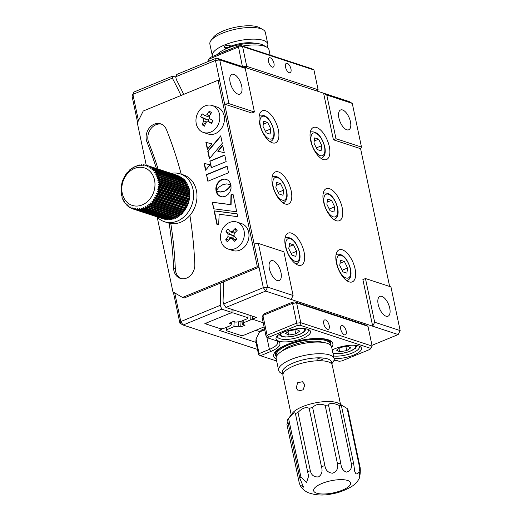<?xml version="1.0" encoding="UTF-8"?>
<svg xmlns="http://www.w3.org/2000/svg" width="521" height="521" viewBox="0 0 521 521"><rect width="100%" height="100%" fill="white"/><g stroke="black" fill="none" stroke-linecap="round" stroke-linejoin="round"><path stroke-width="0.78" d="M342.362 249.826A17.323 8.049 67.7 0 0 339.158 249.826A17.323 8.049 67.7 0 0 337.191 265.847A17.323 8.049 67.7 0 0 349.116 281.868A17.323 8.049 67.7 0 0 352.326 281.874A17.323 8.049 67.7 0 0 354.287 265.853A17.323 8.049 67.7 0 0 342.362 249.826M329.474 188.661A17.323 8.049 67.7 0 0 326.263 188.661A17.323 8.049 67.7 0 0 324.303 204.675A17.323 8.049 67.7 0 0 336.227 220.702A17.323 8.049 67.7 0 0 339.432 220.702A17.323 8.049 67.7 0 0 341.398 204.681A17.323 8.049 67.7 0 0 329.474 188.661M316.586 127.489A17.323 8.049 67.7 0 0 313.375 127.489A17.323 8.049 67.7 0 0 311.415 143.509A17.323 8.049 67.7 0 0 323.333 159.53A17.323 8.049 67.7 0 0 326.543 159.53A17.323 8.049 67.7 0 0 328.504 143.516A17.323 8.049 67.7 0 0 316.586 127.489M291.382 233.115A17.323 8.049 67.7 0 0 288.172 233.115A17.323 8.049 67.7 0 0 286.211 249.136A17.323 8.049 67.7 0 0 298.136 265.156A17.323 8.049 67.7 0 0 301.34 265.156A17.323 8.049 67.7 0 0 303.307 249.142A17.323 8.049 67.7 0 0 291.382 233.115M278.494 171.95A17.323 8.049 67.7 0 0 275.283 171.95A17.323 8.049 67.7 0 0 273.323 187.964A17.323 8.049 67.7 0 0 285.241 203.991A17.323 8.049 67.7 0 0 288.452 203.991A17.323 8.049 67.7 0 0 290.412 187.97A17.323 8.049 67.7 0 0 278.494 171.95M265.599 110.778A17.323 8.049 67.7 0 0 262.395 110.778A17.323 8.049 67.7 0 0 260.428 126.798A17.323 8.049 67.7 0 0 272.353 142.819A17.323 8.049 67.7 0 0 275.563 142.819A17.323 8.049 67.7 0 0 277.524 126.798A17.323 8.049 67.7 0 0 265.599 110.778M346.765 129.781A10.707 4.976 -112.3 0 1 339.392 119.882A10.707 4.976 -112.3 0 1 340.604 109.977A10.707 4.976 -112.3 0 1 342.59 109.977A10.707 4.976 -112.3 0 1 349.962 119.882A10.707 4.976 -112.3 0 1 348.744 129.788A10.707 4.976 -112.3 0 1 346.765 129.781M386.048 316.201A10.707 4.976 -112.3 0 1 378.676 306.296A10.707 4.976 -112.3 0 1 379.887 296.397A10.707 4.976 -112.3 0 1 381.873 296.397A10.707 4.976 -112.3 0 1 389.246 306.302A10.707 4.976 -112.3 0 1 388.028 316.201A10.707 4.976 -112.3 0 1 386.048 316.201M277.289 280.552A10.707 4.976 -112.3 0 1 269.917 270.646A10.707 4.976 -112.3 0 1 271.128 260.741A10.707 4.976 -112.3 0 1 273.115 260.741A10.707 4.976 -112.3 0 1 280.487 270.646A10.707 4.976 -112.3 0 1 279.269 280.552A10.707 4.976 -112.3 0 1 277.289 280.552M237.999 94.132A10.707 4.976 -112.3 0 1 230.634 84.226A10.707 4.976 -112.3 0 1 231.845 74.321A10.707 4.976 -112.3 0 1 233.831 74.327A10.707 4.976 -112.3 0 1 241.197 84.226A10.707 4.976 -112.3 0 1 239.986 94.132A10.707 4.976 -112.3 0 1 237.999 94.132M245.215 68.297L254.424 111.989L251.838 113.044L224.649 104.135L215.447 60.443L175.72 76.769L176.808 74.412L216.528 58.085L242.018 66.441L245.215 68.297L219.725 59.941L228.927 103.633L224.649 104.135L254.118 243.945L258.396 243.444L267.599 287.136L293.095 295.492L291.128 299.464L265.638 291.109L225.912 307.436L223.6 303.964L223.034 301.301A431.466 355.153 -71.9 0 0 223.457 281.868M183.679 94.399A431.466 355.153 -71.9 0 0 176.28 79.433L175.72 76.769M254.424 111.989L228.927 103.633M389.636 286.465L360.604 148.7L361.483 147.085L352.274 103.392L326.784 95.037L323.593 93.181L242.018 66.441M361.483 147.085L335.993 138.729L326.784 95.037M374.664 322.232L365.455 278.54L390.945 286.895L400.154 330.588L374.664 322.232L372.697 326.205L362.877 279.601L365.455 278.54M258.396 243.444L283.886 251.799L293.095 295.492M223.6 303.964L263.32 287.638L254.118 243.945M225.912 307.436L256.501 317.465L255.03 318.07L255.088 317.002M263.216 322.746L252.333 319.178L255.03 318.07M259.868 331.636L255.804 330.301L264.095 326.895L243.867 335.211L241.216 335.544L226.264 330.646L226.876 329.637L233.857 326.771L238.397 326.198L240.722 326.96L245.059 325.176L242.727 324.414L243.763 322.701L250.712 319.842L253.349 319.51M371.981 345.332L398.187 334.56L291.128 299.464M360.604 148.7L333.414 139.784L323.593 93.181L349.083 101.536L352.274 103.392M252.333 319.178A428.314 352.561 -71.9 0 0 252.49 316.149M333.414 139.784L335.993 138.729M216.528 58.085L215.447 60.443L219.725 59.941L216.528 58.085M267.599 287.136L263.32 287.638L265.638 291.109L267.599 287.136M398.187 334.56L400.154 330.588M282.349 350.913A23.093 7.541 -11.9 0 1 321.027 341.815A23.093 7.541 -11.9 0 1 322.851 342.375M284.954 349.48L284.844 348.953A17.844 5.829 -11.9 0 1 284.837 348.914M319.764 341.555A17.844 5.829 -11.9 0 1 319.77 341.594L319.881 342.121M344.459 334.847A5.041 2.338 67.7 0 0 345.39 334.847A5.041 2.338 67.7 0 0 345.964 330.184A5.041 2.338 67.7 0 0 342.492 325.527A5.041 2.338 67.7 0 0 341.561 325.527A5.041 2.338 67.7 0 0 340.988 330.184A5.041 2.338 67.7 0 0 344.459 334.847M327.468 329.279A5.041 2.338 67.7 0 0 328.399 329.279A5.041 2.338 67.7 0 0 328.972 324.616A5.041 2.338 67.7 0 0 325.501 319.953A5.041 2.338 67.7 0 0 324.57 319.953A5.041 2.338 67.7 0 0 323.997 324.616A5.041 2.338 67.7 0 0 327.468 329.279M332.261 349.936A17.636 5.757 -11.9 0 1 334.743 348.796A17.636 5.757 -11.9 0 1 360.044 346.556A17.636 5.757 -11.9 0 1 353.772 355.035A17.636 5.757 -11.9 0 1 334.078 358.572M333.538 355.999A15.747 5.138 168.1 0 0 352.385 352.951A15.747 5.138 168.1 0 0 359.295 346.921A15.747 5.138 168.1 0 0 358.806 346.016M283.756 332.085A17.636 5.757 -11.9 0 1 309.057 329.845A17.636 5.757 -11.9 0 1 302.792 338.324A17.636 5.757 -11.9 0 1 283.001 341.854A17.636 5.757 -11.9 0 1 276.671 336.67A17.636 5.757 -11.9 0 1 283.756 332.085M277.582 335.674A15.747 5.138 168.1 0 0 277.498 336.703A15.747 5.138 168.1 0 0 301.405 336.24A15.747 5.138 168.1 0 0 308.315 330.21A15.747 5.138 168.1 0 0 307.82 329.298M276.26 359.125A30.231 9.873 -11.9 0 1 274.821 352.437A30.231 9.873 -11.9 0 1 286.973 344.57A30.231 9.873 -11.9 0 1 330.347 340.734A30.231 9.873 -11.9 0 1 331.734 347.435M330.653 342.33A28.342 9.254 168.1 0 0 329.2 340.174M334.137 359.653L339.067 361.268L341.841 360.942L369.969 349.383L370.542 348.334L300.011 325.215L297.237 325.54L269.11 337.1L267.084 335.283L296.488 323.196L300.767 322.694L372.144 346.087L367.969 326.283L296.592 302.883L292.314 303.391L262.91 315.472L262.024 317.094L266.198 336.898L267.084 335.283L262.91 315.472L264.199 313.798L292.327 302.239L295.101 301.913L365.631 325.032L367.969 326.283M300.011 325.215L300.767 322.694L296.592 302.883L295.101 301.913M269.11 337.1L268.536 338.149L276.612 340.793A20.788 6.786 -11.9 0 1 278.194 341.476A20.788 6.786 -11.9 0 1 270.803 351.467L260.487 355.713L276.658 361.014M264.707 329.8L259.569 331.91L261.77 329.865L264.486 328.744M259.569 331.91L256.032 339.067L259.1 353.629L269.416 349.389A18.899 6.167 168.1 0 0 277.713 342.147A18.899 6.167 168.1 0 0 276.99 340.923M259.1 353.629L259.022 354.99L258.572 354.599L255.87 341.783L256.032 339.067M370.542 348.334L372.144 346.087L371.258 347.709L369.969 349.383M297.237 325.54L292.327 302.239M275.642 351.46A28.342 9.254 168.1 0 0 275.186 354.019L275.433 355.185A28.342 9.254 -11.9 0 1 293.115 342.421A28.342 9.254 -11.9 0 1 324.941 339.392A28.342 9.254 -11.9 0 1 330.9 343.495L330.802 345.41M259.022 354.99L260.487 355.713M268.536 338.149L266.198 336.898M217.211 54.581A25.197 8.225 -11.9 0 1 227.306 48.264A25.197 8.225 -11.9 0 1 263.229 45.158L266.661 47.111A28.342 9.254 168.1 0 0 242.545 46.063M270.125 55.109L269.025 49.879A28.342 9.254 168.1 0 0 266.661 47.111M231.272 48.805A28.342 9.254 168.1 0 0 226.251 50.609A28.342 9.254 168.1 0 0 221.418 52.849M331.525 363.743A25.197 8.225 168.1 0 0 321.939 357.92A3.152 1.029 168.1 0 0 318.598 358.455A3.152 1.029 168.1 0 0 316.983 359.75A3.152 1.029 168.1 0 0 318.194 360.291A3.152 1.029 168.1 0 0 321.535 359.75A3.152 1.029 168.1 0 0 323.15 358.455A3.152 1.029 168.1 0 0 321.939 357.92A25.197 8.225 168.1 0 0 293.316 362.968A25.197 8.225 168.1 0 0 283.033 373.961M282.962 374.221L280.988 373.101A28.342 9.254 -11.9 0 1 278.624 370.327A28.342 9.254 -11.9 0 1 293.167 358.65A28.342 9.254 -11.9 0 1 323.196 353.824A28.342 9.254 -11.9 0 1 334.091 358.637A28.342 9.254 -11.9 0 1 333.043 362.128L331.695 363.951M278.624 370.327L276.169 358.676A28.342 9.254 -11.9 0 1 290.711 346.999A28.342 9.254 -11.9 0 1 320.741 342.173A28.342 9.254 -11.9 0 1 331.636 346.986L334.091 358.637M210.92 40.605L213.271 37.434A25.197 8.225 -11.9 0 1 222.304 31.345A25.197 8.225 -11.9 0 1 259.543 27.678L262.975 29.638A28.342 9.254 168.1 0 0 221.08 33.761A28.342 9.254 168.1 0 0 210.92 40.605A28.342 9.254 168.1 0 0 209.872 44.096L212.327 55.747A28.342 9.254 168.1 0 0 212.588 56.483M254.606 43.276A18.899 6.167 168.1 0 0 229.045 46.91A3.152 1.029 168.1 0 0 230.295 45.757A3.152 1.029 168.1 0 0 228.504 45.216A3.152 1.029 168.1 0 0 225.372 45.907A3.152 1.029 168.1 0 0 224.128 47.059A3.152 1.029 168.1 0 0 225.912 47.606A3.152 1.029 168.1 0 0 229.045 46.91A18.899 6.167 168.1 0 0 224.089 49.71M266.941 47.281A28.342 9.254 168.1 0 0 267.801 44.057A28.342 9.254 168.1 0 0 251.721 39.153A28.342 9.254 168.1 0 0 223.535 45.412A28.342 9.254 168.1 0 0 212.327 55.747M267.801 44.057L265.345 32.406A28.342 9.254 168.1 0 0 262.975 29.638M296.195 388.008L298.37 390.945L303.079 389.851L304.889 384.785L302.434 381.724L297.615 382.772L296.195 388.008M347.175 408.542L341.522 405.058C340.473 404.648 340.447 404.908 341.444 405.826A31.494 10.283 168.1 0 0 339.067 405.384C333.062 402.772 329.552 402.661 328.523 405.051A31.494 10.283 168.1 0 0 325.156 405.312C320.037 403.41 315.863 404.12 312.626 407.455A31.494 10.283 168.1 0 0 309.168 408.353C306.101 406.667 302.382 408.015 298.005 412.391A31.494 10.283 168.1 0 0 295.387 413.687C294.977 411.675 292.711 413.296 288.588 418.539A31.494 10.283 168.1 0 0 287.755 419.535A31.494 10.283 168.1 0 0 287.507 419.887L299.783 478.141A31.494 10.283 -11.9 0 1 300.864 476.8L306.504 482.589L308.608 476.194L307.664 471.948A31.494 10.283 -11.9 0 1 310.282 470.645C311.369 475.237 314.137 477.314 318.578 476.871C321.861 474.559 322.812 471.14 321.444 466.608A31.494 10.283 -11.9 0 1 324.902 465.709C325.645 470.365 328.223 472.86 332.645 473.205C336.885 471.42 338.481 468.21 337.432 463.573A31.494 10.283 -11.9 0 1 340.806 463.306C341.248 467.956 343.098 470.893 346.348 472.124C350.379 471.16 352.046 468.333 351.343 463.638A31.494 10.283 -11.9 0 1 353.72 464.081L354.781 471.694L356.038 473.934C358.735 473.836 359.874 471.459 359.451 466.796A31.494 10.283 -11.9 0 1 360.2 467.832L347.924 409.578A31.494 10.283 168.1 0 0 347.175 408.542L359.451 466.796M287.937 421.945L286.889 424.257L299.165 482.511L299.985 484.96L303.509 487.155L299.783 478.141M287.755 419.535L292.457 413.186A25.197 8.225 -11.9 0 1 313.831 403.182A25.197 8.225 -11.9 0 1 338.162 403.137A25.197 8.225 -11.9 0 1 338.728 403.436L342.343 405.494M307.664 471.948L295.355 413.296M341.522 405.058L340.714 404.954M291.219 414.853L282.929 375.504A25.197 8.225 -11.9 0 1 300.956 363.476A25.197 8.225 -11.9 0 1 329.565 362.362A25.197 8.225 -11.9 0 1 332.242 365.117L340.532 404.459M300.864 476.8L288.588 418.539M353.72 464.081L341.444 405.826M339.067 405.384L351.343 463.638M340.806 463.306L328.523 405.051M325.156 405.312L337.432 463.573M324.902 465.709L312.626 407.455M309.168 408.353L321.444 466.608M310.282 470.645L298.005 412.391M360.2 467.832C360.486 472.287 360.115 475.725 359.073 478.128C359.679 478.773 359.855 476.8 359.581 472.202M359.067 478.415L359.894 474.976M289.552 330.692L296.67 329.539L299.777 331.135L295.765 333.889L288.654 335.042L285.547 333.447L289.552 330.692M294.912 329.826L295.765 333.889M287.963 331.786L288.654 335.042M340.532 347.409L347.65 346.25L350.757 347.846L346.752 350.6L339.633 351.76L336.527 350.158L340.532 347.409M345.892 346.537L346.752 350.6M338.95 348.497L339.633 351.76M291.962 255.166L288.771 248.699L289.507 243.515L293.427 244.805L296.618 251.272L295.882 256.456L291.962 255.166M289.07 246.596L293.427 244.805M291.148 253.519L296.618 251.272M279.067 194.001L275.883 187.527L276.612 182.35L280.539 183.633L283.73 190.1L282.994 195.284L279.067 194.001M276.176 185.424L280.539 183.633M278.26 192.353L283.73 190.1M266.179 132.829L262.988 126.362L263.724 121.178L267.651 122.468L270.835 128.934L270.106 134.118L266.179 132.829M263.287 124.259L267.651 122.468M265.365 131.181L270.835 128.934M342.942 271.877L339.751 265.41L340.487 260.226L344.414 261.516L347.598 267.983L346.869 273.167L342.942 271.877M340.05 263.307L344.414 261.516M342.128 270.23L347.598 267.983M330.053 210.712L326.862 204.245L327.598 199.061L331.519 200.344L334.71 206.817L333.974 211.995L330.053 210.712M327.162 202.141L331.519 200.344M329.239 209.064L334.71 206.817M317.159 149.54L313.968 143.073L314.704 137.889L318.631 139.179L321.822 145.646L321.086 150.829L317.159 149.54M314.267 140.97L318.631 139.179M316.351 147.892L321.822 145.646M189.559 197.342A22.045 18.144 108.1 0 0 189.592 196.958L189.918 195.355L159.322 185.326L159.296 186.277L158.124 186.642A22.045 18.144 -71.9 0 1 158.084 187.059L189.624 197.361M189.24 199.634A22.045 18.144 108.1 0 0 189.312 199.23L189.559 197.374L159.152 187.677L159.042 188.628L157.837 188.915A22.045 18.144 -71.9 0 1 157.765 189.325L189.273 199.641M158.195 192.347L157.922 193.271L188.504 203.294L188.146 203.685L188.791 202.376L158.195 192.347L157.244 191.565L188.726 201.887A22.045 18.144 108.1 0 0 188.823 201.477L189.234 199.641L158.11 189.436M157.765 189.325L158.781 190.028L189.37 200.057L189.234 199.641M188.713 201.887L188.791 202.376L188.713 201.887L157.335 191.598M188.146 203.685L156.684 193.376L188.146 203.685A22.045 18.144 108.1 0 1 188.003 204.076L156.528 193.76L157.42 194.607L157.062 195.505L155.812 195.505A22.045 18.144 -71.9 0 1 155.636 195.883L156.45 196.788L156.02 197.648L154.77 197.55A22.045 18.144 -71.9 0 1 154.561 197.908L155.297 198.866L154.802 199.673L153.558 199.478A22.045 18.144 -71.9 0 1 153.324 199.817L153.982 200.813L153.421 201.568L152.197 201.275A22.045 18.144 -71.9 0 1 151.937 201.581L152.516 202.617L151.898 203.301L151.292 203.242L182.246 213.389M157.062 195.505L187.645 205.528L187.28 205.821L188.003 204.076M156.092 195.596L187.28 205.821A22.045 18.144 108.1 0 1 187.104 206.199L155.636 195.883M156.02 197.648L186.238 207.866L187.104 206.199M186.225 207.886A22.045 18.144 108.1 0 1 186.03 208.224L154.561 197.908M154.802 199.673L185.027 209.794L186.03 208.224M185.001 209.839A22.045 18.144 108.1 0 1 184.792 210.132L153.324 199.817M183.672 211.591L184.792 210.132M183.613 211.663A22.045 18.144 108.1 0 1 183.405 211.897L151.937 201.581M182.174 213.226L183.405 211.897M182.063 213.33A22.045 18.144 108.1 0 1 181.888 213.506L150.413 203.19L150.914 204.245L149.761 204.792L180.631 214.912M180.553 214.691L180.826 214.886L181.888 213.506M180.383 214.834A22.045 18.144 108.1 0 1 180.246 214.939L148.778 204.623L149.188 205.691L148.12 206.166L178.911 216.254M178.827 215.968L179.061 216.254L180.246 214.939M178.566 216.143A22.045 18.144 108.1 0 1 178.508 216.176L147.039 205.86L147.365 206.935L146.388 207.332L177.094 217.4M177.023 217.042L177.199 217.407L177.961 216.964L178.508 216.176M175.154 217.895L175.271 218.345L176.059 217.993L145.463 207.964L144.571 208.289L175.219 218.338M173.232 218.527L173.291 219.054L174.099 218.787L143.503 208.758L142.695 209.025L173.285 219.048L142.708 209.025L141.764 208.211A22.045 18.144 -71.9 0 1 141.412 208.302L141.504 209.325L140.703 209.494L139.823 208.615A22.045 18.144 -71.9 0 1 139.472 208.66L139.491 209.644L138.684 209.716L137.883 208.778A22.045 18.144 -71.9 0 1 137.531 208.784L137.485 209.722L136.684 209.696L135.961 208.706A22.045 18.144 -71.9 0 1 135.616 208.667L135.506 209.553L134.724 209.422L134.079 208.393A22.045 18.144 -71.9 0 1 133.747 208.315L133.578 209.136L132.822 208.908L132.262 207.853A22.045 18.144 -71.9 0 1 131.937 207.729L131.722 208.478L130.999 208.159L130.524 207.078A22.045 18.144 -71.9 0 1 130.217 206.915L129.95 207.592L129.273 207.182L128.882 206.088A22.045 18.144 -71.9 0 1 128.596 205.886L128.296 206.479L127.671 205.984L127.358 204.896A22.045 18.144 -71.9 0 1 127.098 204.655L126.772 205.157L126.199 204.577L125.971 203.503A22.045 18.144 -71.9 0 1 125.737 203.229L125.392 203.639L124.884 202.988L124.734 201.927A22.045 18.144 -71.9 0 1 124.526 201.62L124.174 201.94L123.731 201.217L123.659 200.194A22.045 18.144 -71.9 0 1 123.484 199.862L123.132 200.084L122.761 199.302L122.761 198.312A22.045 18.144 -71.9 0 1 122.617 197.96L122.272 198.084L121.979 197.251L122.051 196.313A22.045 18.144 -71.9 0 1 121.94 195.935L121.393 195.088L121.53 194.209A22.045 18.144 -71.9 0 1 121.458 193.819L121.204 192.028A22.045 18.144 -71.9 0 1 121.172 191.624L121.087 189.787A22.045 18.144 -71.9 0 1 121.087 189.377L121.172 187.521A22.045 18.144 -71.9 0 1 121.204 187.111L121.458 185.255A22.045 18.144 -71.9 0 1 121.53 184.844L121.94 183.001A22.045 18.144 -71.9 0 1 122.051 182.597L122.617 180.8A22.045 18.144 -71.9 0 1 122.761 180.403L123.457 178.651M140.703 209.494L171.285 219.517L172.099 219.354L141.504 209.325M138.684 209.716L170.087 219.673L139.491 209.644M136.684 209.696L168.081 219.751L137.485 209.722M134.724 209.422L165.307 219.452L135.506 209.553M132.822 208.908L163.405 218.937L133.578 209.136M121.816 187.899A19.713 16.229 -71.9 0 0 137.518 206.036A19.713 16.229 -71.9 0 0 154.965 185.45A19.713 16.229 -71.9 0 0 139.257 167.306A19.713 16.229 -71.9 0 0 121.816 187.899M121.94 195.935L121.608 195.961M122.617 197.96L122.272 198.084M123.484 199.862L123.132 200.084M124.526 201.62L124.174 201.94M143.972 207.918L143.334 207.71L143.503 208.758M143.334 207.71A22.045 18.144 -71.9 0 0 143.679 207.579L144.688 208.322L175.271 218.345M146.03 207.163L145.216 206.896L145.463 207.964M145.216 206.896A22.045 18.144 -71.9 0 0 145.554 206.72L177.199 217.407M147.039 205.86A22.045 18.144 -71.9 0 0 147.358 205.652L179.061 216.254M148.778 204.623A22.045 18.144 -71.9 0 0 149.078 204.375L180.826 214.886M150.413 203.19A22.045 18.144 -71.9 0 0 150.699 202.91L182.48 213.33M183.737 211.702L152.197 201.275M185.085 209.865L153.558 199.478M186.284 207.905L154.77 197.55M187.306 205.834L155.812 195.505M156.528 193.76A22.045 18.144 -71.9 0 0 156.678 193.369L157.922 193.271M157.244 191.565A22.045 18.144 -71.9 0 0 157.355 191.161L158.579 190.973L158.781 190.028M158.084 187.059L159.152 187.677M140.123 165.177L139.478 164.968L139.472 165.554A22.045 18.144 -71.9 0 1 139.823 165.509L141.497 164.74L141.412 165.391A22.045 18.144 -71.9 0 1 141.758 165.385L143.496 164.766L143.334 165.463A22.045 18.144 -71.9 0 1 143.679 165.502L144.669 164.903L145.457 165.033L145.216 165.776A22.045 18.144 -71.9 0 1 145.548 165.854L146.596 165.32L147.358 165.548L147.033 166.316L147.371 166.427M123.119 178.957L123.484 178.664A22.045 18.144 -71.9 0 1 123.659 178.286L124.526 176.619A22.045 18.144 -71.9 0 1 124.734 176.261L125.737 174.691A22.045 18.144 -71.9 0 1 125.971 174.353L127.098 172.894A22.045 18.144 -71.9 0 1 127.358 172.588L128.596 171.259A22.045 18.144 -71.9 0 1 128.876 170.979L129.937 169.599L130.211 169.794A22.045 18.144 -71.9 0 1 130.517 169.546L131.709 168.231L131.937 168.517A22.045 18.144 -71.9 0 1 132.256 168.309L133.565 167.072L133.741 167.443A22.045 18.144 -71.9 0 1 134.079 167.274L135.493 166.14L135.616 166.59A22.045 18.144 -71.9 0 1 135.961 166.459L137.472 165.431L137.531 165.958A22.045 18.144 -71.9 0 1 137.883 165.867L139.478 164.968M139.941 208.81L139.472 208.66M141.946 208.478L141.412 208.302M188.823 201.477L157.355 191.161M189.312 199.23L157.837 188.915M189.592 196.958L158.124 186.642M189.774 195.075L158.208 184.786A22.045 18.144 -71.9 0 0 158.208 184.375L189.677 194.698A22.045 18.144 108.1 0 1 189.677 195.043M189.722 192.803L158.124 182.545A22.045 18.144 -71.9 0 0 158.084 182.142L189.559 192.457A22.045 18.144 108.1 0 1 189.585 192.757M189.559 192.457L189.618 190.738L157.837 180.351A22.045 18.144 -71.9 0 0 157.765 179.96L189.234 190.276A22.045 18.144 108.1 0 1 189.279 190.51M189.234 190.276L189.156 188.524L157.355 178.234A22.045 18.144 -71.9 0 0 157.244 177.856L188.713 188.172A22.045 18.144 108.1 0 1 188.758 188.315M188.713 188.172L188.491 186.401L156.671 176.209A22.045 18.144 -71.9 0 0 156.528 175.857L188.003 186.173A22.045 18.144 108.1 0 1 188.016 186.205M156.391 174.222L155.629 173.975A22.045 18.144 -71.9 0 1 155.805 174.307L157.042 174.372L157.42 175.16L156.528 175.857M155.16 172.438L154.555 172.243A22.045 18.144 -71.9 0 1 154.763 172.542L155.994 172.516L156.45 173.239L155.629 173.975M153.838 170.836L153.324 170.667A22.045 18.144 -71.9 0 1 153.558 170.94L154.776 170.816L155.297 171.474L154.555 172.243M152.386 169.423L151.937 169.273A22.045 18.144 -71.9 0 1 152.197 169.514L153.395 169.299L153.982 169.879L153.324 170.667M150.816 168.211L150.413 168.075A22.045 18.144 -71.9 0 1 150.699 168.276L151.871 167.977L152.516 168.478L151.937 169.273M149.143 167.208L148.772 167.085A22.045 18.144 -71.9 0 1 149.078 167.248L150.217 166.863L150.908 167.28L150.413 168.075M148.452 165.978L179.765 176.326L148.452 165.978L147.358 166.44A22.045 18.144 -71.9 0 0 147.033 166.316M134.086 208.426L133.747 208.315M135.994 208.791L135.616 208.667M137.948 208.921L137.531 208.784M132.725 208.81L131.722 208.478M130.791 207.866L129.95 207.592M129.026 206.72L128.296 206.479M127.424 205.372L126.772 205.157M125.984 203.835L125.392 203.639M121.204 187.111L121.015 186.772M121.497 184.844L121.393 184.427M122.259 181.191L122.617 180.8M122.051 182.597L121.973 182.109M124.161 176.814L124.526 176.619M125.379 174.782L125.737 174.691M126.759 172.894L127.098 172.894M133.565 167.072L133.741 167.443M136.04 166.316L135.597 166.173M135.493 166.14L135.616 166.59M137.531 165.958L137.472 165.431L138.058 165.626L137.485 165.437M142.213 164.981L141.497 164.74M144.317 165.033L143.496 164.766M146.434 165.359L145.457 165.033M177.941 175.57L147.358 165.548M149.182 166.297L148.772 167.085M181.881 178.39L181.49 177.303L150.908 167.28M181.49 177.303L150.217 166.863M183.405 179.589L183.099 178.501L152.516 168.478M183.099 178.501L151.871 167.977M184.792 180.982L184.564 179.908L153.982 169.879M184.564 179.908L183.991 179.328L153.395 169.299M186.03 182.558L185.886 181.497L155.297 171.474M185.886 181.497L185.372 180.846L154.776 170.816M187.104 184.291L187.032 183.262L156.45 173.239M187.032 183.262L186.59 182.539L155.929 172.49L186.557 182.526M186.59 182.539L186.238 182.858M188.003 186.173L188.003 185.183L157.42 175.16M188.003 185.183L187.638 184.401L156.867 174.301L187.56 184.362M187.638 184.401L187.28 184.623M188.784 187.234L158.202 177.212L157.244 177.856M188.387 186.329L157.622 176.241L158.202 177.212M188.491 186.401L188.146 186.525M189.37 189.397L158.788 179.374L157.765 179.96M189.025 188.407L158.182 178.293L158.788 179.374M189.156 188.524L188.823 188.55M189.748 191.643L159.166 181.621L158.084 182.142M189.475 190.575L158.54 180.435L159.166 181.621M189.677 194.698L189.918 193.955L159.335 183.926L158.208 184.375M189.918 193.955L189.872 193.024L159.276 182.995L159.335 183.926M158.124 182.545L159.276 182.995M189.878 196.3L159.296 186.277M158.208 184.786L159.322 185.326M189.624 198.657L159.042 188.628M189.162 200.995L158.579 190.973M188.009 204.636L157.42 194.607M187.039 206.817L156.45 196.788M185.893 208.895L155.297 198.866M184.004 211.591L153.421 201.568M184.577 210.842L153.982 200.813M183.112 212.646L152.516 202.617M181.503 214.274L150.914 204.245M179.784 215.72L149.188 205.691M177.961 216.964L147.365 206.935M156.977 216.834A25.197 20.736 -71.9 0 0 164.525 221.757A25.197 20.736 -71.9 0 0 177.29 221.112A25.197 20.736 -71.9 0 0 193.532 196.756A25.197 20.736 -71.9 0 0 180.227 173.871A25.197 20.736 -71.9 0 0 171.227 173.369M164.525 221.757L167.925 222.871A25.197 20.736 -71.9 0 0 180.683 222.233A25.197 20.736 -71.9 0 0 196.931 197.869A25.197 20.736 -71.9 0 0 183.626 174.984L180.227 173.871M241.269 225.02A14.171 11.664 108.1 0 1 240.455 244.701A14.171 11.664 108.1 0 1 228.016 248.992A14.171 11.664 108.1 0 1 223.6 246.029A14.171 11.664 108.1 0 1 224.414 226.348A14.171 11.664 108.1 0 1 236.847 222.057A14.171 11.664 108.1 0 1 241.269 225.02M236.847 222.057L241.477 223.574A14.171 11.664 108.1 0 1 245.085 246.218A14.171 11.664 108.1 0 1 232.646 250.51L228.016 248.992M227.514 241.959A35.903 22.527 -159.7 0 1 226.557 240.904A35.903 22.527 -159.7 0 1 225.665 239.836A37.759 19.264 -41.2 0 1 227.924 236.625L228.035 234.001A37.759 9.411 -139.9 0 1 226.01 231.402A35.903 30.641 -25 0 1 228.048 228.98A37.759 9.411 40.1 0 0 230.08 231.571L230.634 231.956L232.327 231.396A37.759 19.264 -41.2 0 1 235.271 228.406A35.903 7.027 55.6 0 1 236.189 229.448A35.903 7.027 55.6 0 1 237.127 230.529A37.759 19.264 138.8 0 0 234.176 233.519L234.072 236.143A37.759 9.411 40.1 0 0 236.775 238.963A35.903 1.088 130.5 0 0 234.737 241.386A37.759 9.411 -139.9 0 1 232.027 238.566L231.409 238.162L229.781 238.748A37.759 19.264 138.8 0 0 227.514 241.959M234.027 239.022L232.92 237.752L231.519 238.201M229.846 238.67L225.665 239.836M228.035 234.001L232.281 235.394L226.01 231.402M232.281 235.394L232.998 235.922L233.629 235.166M236.176 231.454L235.271 228.406M232.998 235.922A1.889 1.556 108.1 0 1 232.92 237.752M197.895 112.77A14.171 11.664 108.1 0 1 212.294 105.542A14.171 11.664 108.1 0 1 214.411 106.538A14.171 11.664 108.1 0 1 217.863 125.248A14.171 11.664 108.1 0 1 203.464 132.477A14.171 11.664 108.1 0 1 201.347 131.487A14.171 11.664 108.1 0 1 197.895 112.77M212.294 105.542L216.925 107.059A14.171 11.664 108.1 0 1 219.041 108.055A14.171 11.664 108.1 0 1 223.099 125.489A14.171 11.664 108.1 0 1 208.094 133.995L203.464 132.477M211.904 122.761L208.231 121.556L206.029 122.383A37.759 21.009 122 0 0 204.44 126.18A35.903 18.287 -171.4 0 1 202.135 124.734A37.759 21.009 -58 0 1 203.718 120.944L203.262 118.449A37.759 4.266 -152.4 0 1 200.657 116.717A35.903 32.081 -49.3 0 1 201.38 115.265A35.903 32.081 -49.3 0 1 202.161 113.832A37.759 4.266 27.6 0 0 204.773 115.564L206.974 114.731A37.759 21.009 -58 0 1 209.24 111.162A35.903 11.267 44.8 0 1 211.546 112.608A37.759 21.009 122 0 0 209.279 116.176L209.742 118.671A37.759 4.266 27.6 0 0 213.024 120.625A35.903 2.527 118.1 0 0 212.268 122.064A35.903 2.527 118.1 0 0 211.519 123.503A37.759 4.266 -152.4 0 1 208.231 121.556L211.923 122.722M204.773 115.564L208.999 116.991M210.471 114.242L209.24 111.162M205.619 123.301L202.135 124.734M203.262 118.449L207.508 119.837L200.657 116.717M207.508 119.837L208.302 120.273L209.331 118.306M208.302 120.273A1.889 1.556 108.1 0 1 208.687 121.66M174.743 292.926L180.78 321.568L220.214 305.358L221.744 309.148L231.943 312.489L204.851 323.626L221.842 329.194L219.12 330.314L256 342.401M221.744 309.148L183.092 325.032L257.478 349.422M333.7 361.066L335.804 360.2M172.334 78.157L132.901 94.366L133.982 92.009L172.64 76.125L172.334 78.157A428.314 352.561 108.1 0 1 181.021 95.486M175.805 77.16L172.64 76.125M137.59 122.422L132.021 95.981L132.901 94.366L138.449 120.696M220.8 282.962A428.314 352.561 108.1 0 1 220.214 305.358M179.895 323.183L183.092 325.032L180.78 321.568L179.895 323.183L173.35 292.118M221.881 328.731A396.826 326.641 108.1 0 1 221.842 329.194M232.099 309.467A428.314 352.561 108.1 0 1 231.943 312.489M133.982 92.009L132.021 95.981M270.256 57.805A5.041 2.338 67.7 0 0 269.324 57.805A5.041 2.338 67.7 0 0 268.751 62.461A5.041 2.338 67.7 0 0 272.223 67.124A5.041 2.338 67.7 0 0 273.154 67.124A5.041 2.338 67.7 0 0 273.727 62.461A5.041 2.338 67.7 0 0 270.256 57.805M287.253 63.373A5.041 2.338 67.7 0 0 286.316 63.373A5.041 2.338 67.7 0 0 285.749 68.03A5.041 2.338 67.7 0 0 289.214 72.693A5.041 2.338 67.7 0 0 290.151 72.693A5.041 2.338 67.7 0 0 290.718 68.036A5.041 2.338 67.7 0 0 287.253 63.373M241.08 45.587L242.578 46.558L238.299 47.059L208.888 59.147L210.184 57.473L238.305 45.913L241.08 45.587L311.61 68.707L313.948 69.957L242.578 46.558L246.752 66.362L318.123 89.762L317.374 91.142M313.948 69.957L318.123 89.762L317.185 91.084M209.292 61.061L208.888 59.147L208.009 60.762L208.172 61.524M238.305 45.913L242.408 66.571M243.099 66.792L246.752 66.362L246.303 67.847M232.959 312.828L247.911 317.725L247.312 318.728L240.363 321.587L235.831 322.154L233.506 321.392L229.168 323.17L231.5 323.938L230.458 325.658L223.476 328.523L220.826 328.862L205.867 323.958L206.479 322.955L230.321 313.16L232.959 312.828A428.314 352.561 -71.9 0 0 233.121 309.8M247.911 317.725A428.314 352.561 -71.9 0 0 248.074 314.704M231.5 323.938A410.053 337.53 -71.9 0 0 231.617 322.167M205.867 323.958A396.826 326.641 -71.9 0 0 205.925 323.183M250.933 315.641A426.425 351.011 108.1 0 1 250.712 319.842M243.913 320.122A418.33 344.342 108.1 0 1 243.763 322.701M242.962 320.519A415.087 341.678 108.1 0 1 242.727 324.414M241.073 321.294A410.053 337.53 108.1 0 1 240.722 326.96M238.67 321.796A410.053 337.53 108.1 0 1 238.397 326.198M234.19 321.613A406.81 334.86 108.1 0 1 233.857 326.771M227.058 327.051A398.715 328.197 108.1 0 1 226.876 329.637M226.505 327.279A396.826 326.641 108.1 0 1 226.264 330.646M156.417 168.517A374.775 308.491 -71.9 0 0 147.007 142.116A12.595 10.368 108.1 0 1 154.249 124.167A12.595 10.368 108.1 0 1 160.624 123.848A12.595 10.368 108.1 0 1 166.401 129.527A399.972 329.233 108.1 0 1 181.217 174.196M158.117 169.078A374.775 308.491 -71.9 0 0 148.706 142.669A12.595 10.368 108.1 0 1 155.948 124.727A12.595 10.368 108.1 0 1 161.464 124.174M146.264 165.3L137.336 122.936L143.236 111.019L218.038 80.273L219.738 80.833L259.028 267.253L184.219 297.992L182.519 297.439L172.939 291.877L157.166 217.029M181.158 278.605A12.595 10.368 108.1 0 1 175.33 269.005A374.775 308.491 -71.9 0 0 170.797 223.542M216.033 190.946L219.159 186.987L222.806 184.688L226.752 183.874L230.881 184.805L229.644 181.816L228.094 180.214L225.476 179.094L222.487 179.276L220.259 180.325L218.397 181.998L216.632 184.929L215.857 188.322L216.033 190.946M212.275 202.246L213.656 208.791L236.723 211.786L232.985 194.027L230.998 194.841L230.738 204.59L212.275 202.246L213.981 208.83M217.055 224.935L218.664 224.277L219.165 214.229L237.765 216.703L237.159 213.838L214.085 210.842L217.055 224.935M209.846 161.126L211.233 167.716L226.147 161.588L224.759 154.998L209.846 161.126L211.526 167.599M211.858 143.731L205.906 142.428L207.365 149.332L211.858 143.731M222.291 143.282L220.715 135.818L207.755 151.194L209.357 158.807L222.291 143.282M217.726 151.142L224.277 152.718L222.708 145.274L217.726 151.142M224.154 191.109L220.201 191.936L216.078 190.999L217.316 194.02L219.478 196.039L222.22 196.866L225.261 196.339L228.016 194.489L230.002 191.715L231.037 188.381L230.933 184.87L228.348 188.289L224.499 191.22L220.539 192.047L216.983 191.396M205.541 170.217L210.204 164.708L204.115 163.457L205.541 170.217M206.472 174.626L207.866 181.236L228.498 172.757L227.11 166.147L206.472 174.626L208.153 181.119M218.038 80.273L257.328 266.693L182.519 297.439M189.911 215.394A399.972 329.233 108.1 0 1 194.815 264.355A12.595 10.368 108.1 0 1 180.299 278.37A12.595 10.368 108.1 0 1 173.63 268.445A374.775 308.491 -71.9 0 0 169.136 223.216M259.028 267.253L257.328 266.693M227.156 166.375L206.811 174.737M210.171 164.747L204.46 163.568L205.795 169.918M204.46 163.568L204.115 163.457M231.018 185.391L228.133 188.921L224.499 191.22M225.346 190.836L225 190.725M226.127 190.406L225.788 190.289M226.85 189.931L226.511 189.82M227.521 189.436L227.182 189.325M228.133 188.921L227.794 188.81M228.686 188.4L228.348 188.289M229.181 187.879L228.843 187.768M230.015 186.889L229.676 186.779M230.627 186.03L230.289 185.919M216.43 191.168L218.123 194.743L220.897 196.638M220.455 196.476L220.116 196.365M219.816 196.15L219.478 196.039M219.211 195.753L218.866 195.642M218.644 195.284L218.306 195.173M218.123 194.743L217.785 194.633M217.654 194.138L217.316 194.02M217.244 193.467L216.899 193.356M216.886 192.737L216.547 192.627M216.599 191.949L216.261 191.839M218.175 191.767L217.837 191.656M219.256 191.969L218.918 191.858M219.875 192.028L219.536 191.917M220.539 192.047L220.201 191.936M221.256 192.015L220.917 191.904M222.011 191.923L221.666 191.813M222.806 191.767L222.46 191.656M223.633 191.539L223.294 191.428M222.793 145.685L218.084 151.227M220.806 136.228L208.094 151.305L209.611 158.501M208.094 151.305L207.755 151.194M211.832 143.763L206.244 142.539L207.612 149.019M206.244 142.539L205.906 142.428M224.805 155.232L210.184 161.236M237.172 213.903L214.424 210.953L217.348 224.818M214.424 210.953L214.085 210.842M233.03 194.261L231.344 194.952L231.083 204.701L212.614 202.356M231.083 204.701L230.738 204.59M231.344 194.952L230.998 194.841M226.42 179.348L224.349 179.12L222.057 179.654L218.735 182.109L216.677 185.86L216.287 190.497M216.235 190.185L215.896 190.074M216.176 189.305L215.837 189.195M216.195 188.433L215.857 188.322M216.287 187.56L215.948 187.449M216.449 186.7L216.111 186.59M216.677 185.86L216.339 185.743M216.97 185.04L216.632 184.929M217.329 184.252L216.99 184.141M217.745 183.496L217.4 183.385M218.214 182.78L217.876 182.669M218.735 182.109L218.397 181.998M219.315 181.497L218.97 181.386M219.934 180.937L219.595 180.826M220.598 180.442L220.259 180.325M221.308 180.012L220.969 179.901M222.057 179.654L221.718 179.543M222.832 179.387L222.487 179.276M223.594 179.211L223.255 179.1M224.349 179.12L224.01 179.009M225.092 179.12L224.753 179.009M225.814 179.204L225.476 179.094M229.579 184.284L230.868 184.753M230.647 184.649L230.302 184.538M330.464 345.071A27.717 9.052 168.1 0 0 324.576 340.193A27.717 9.052 168.1 0 0 292.274 343.547A27.717 9.052 168.1 0 0 276.469 356.449M270.803 351.467L269.416 349.389L266.856 337.25M348.627 480.857A18.899 6.167 168.1 0 0 323.671 482.811A18.899 6.167 168.1 0 0 315.654 492.788A18.899 6.167 168.1 0 0 340.604 490.834A18.899 6.167 168.1 0 0 348.627 480.857M281.203 333.258A12.204 3.986 168.1 0 0 285.938 336.911A12.204 3.986 168.1 0 0 300.402 333.941A12.204 3.986 168.1 0 0 303.535 328.556M332.86 352.789A12.204 3.986 168.1 0 0 336.918 353.622A12.204 3.986 168.1 0 0 351.382 350.653A12.204 3.986 168.1 0 0 354.514 345.267M299.282 252.144A12.204 5.672 67.7 0 0 290.314 238.696A12.204 5.672 67.7 0 0 286.107 247.827A12.204 5.672 67.7 0 0 295.075 261.275A12.204 5.672 67.7 0 0 299.282 252.144M285.072 237.882A14.171 6.584 -112.3 0 1 285.697 237.537C291.825 236.781 296.462 241.737 299.595 252.398C300.708 258.37 299.673 262.154 296.469 263.756A14.171 6.584 -112.3 0 1 295.785 263.952M286.387 190.973A12.204 5.672 67.7 0 0 277.426 177.531A12.204 5.672 67.7 0 0 273.219 186.655A12.204 5.672 67.7 0 0 282.18 200.103A12.204 5.672 67.7 0 0 286.387 190.973M272.183 176.717A14.171 6.584 -112.3 0 1 272.802 176.372C278.937 175.61 283.567 180.566 286.7 191.233C287.82 197.198 286.778 200.982 283.58 202.584A14.171 6.584 -112.3 0 1 282.896 202.78M273.499 129.807A12.204 5.672 67.7 0 0 264.538 116.359A12.204 5.672 67.7 0 0 260.331 125.489A12.204 5.672 67.7 0 0 269.292 138.931A12.204 5.672 67.7 0 0 273.499 129.807M259.295 115.545A14.171 6.584 -112.3 0 1 259.914 115.2C266.049 114.444 270.679 119.394 273.812 130.061C274.932 136.027 273.89 139.817 270.692 141.419A14.171 6.584 -112.3 0 1 270.002 141.608M350.262 268.856A12.204 5.672 67.7 0 0 341.294 255.407A12.204 5.672 67.7 0 0 337.094 264.538A12.204 5.672 67.7 0 0 346.055 277.986A12.204 5.672 67.7 0 0 350.262 268.856M336.052 254.593A14.171 6.584 -112.3 0 1 336.677 254.255C342.805 253.493 347.442 258.449 350.574 269.116C351.695 275.081 350.653 278.865 347.448 280.467A14.171 6.584 -112.3 0 1 346.765 280.663M337.374 207.69A12.204 5.672 67.7 0 0 328.406 194.242A12.204 5.672 67.7 0 0 324.199 203.372A12.204 5.672 67.7 0 0 333.166 216.814A12.204 5.672 67.7 0 0 337.374 207.69M323.163 193.428A14.171 6.584 -112.3 0 1 323.788 193.083C329.917 192.327 334.547 197.277 337.686 207.944C338.8 213.91 337.764 217.693 334.56 219.302A14.171 6.584 -112.3 0 1 333.876 219.491M324.479 146.518A12.204 5.672 67.7 0 0 315.518 133.07A12.204 5.672 67.7 0 0 311.311 142.2A12.204 5.672 67.7 0 0 320.272 155.649A12.204 5.672 67.7 0 0 324.479 146.518M310.275 132.256A14.171 6.584 -112.3 0 1 310.894 131.911C317.029 131.155 321.659 136.111 324.791 146.772C325.912 152.744 324.87 156.528 321.672 158.13A14.171 6.584 -112.3 0 1 320.988 158.325M236.006 239.875L232.027 238.566M232.177 238.019L227.924 236.625M232.327 231.396L235.277 232.366M206.974 114.731L209.624 115.603M206.414 121.823L203.718 120.944M148.706 142.669L147.007 142.116M175.33 269.005L173.63 268.445M275.433 355.185L276.293 356.898M299.985 484.96C301.294 487.975 303.906 490.495 307.807 492.521C315.654 495.451 324.173 495.803 333.368 493.576C338.396 492.82 344.316 490.593 351.128 486.888C355.062 484.406 357.803 481.489 359.36 478.148M278.937 334.606L281.692 336.455L285.469 337.061L293.44 336.312L300.786 333.935L304.349 331.701L306.153 328.868M332.958 353.258L336.449 353.772L341.066 353.57L349.05 351.747L355.329 348.412L357.132 345.586M285.091 237.784L285.697 237.537M295.863 264.004L296.469 263.756M272.203 176.619L272.802 176.372M282.975 202.838L283.58 202.584M259.308 115.447L259.914 115.2M270.086 141.666L270.692 141.419M336.071 254.502L336.677 254.255M346.849 280.715L347.448 280.467M323.183 193.33L323.788 193.083M333.954 219.549L334.56 219.302M310.295 132.165L310.894 131.911M321.066 158.377L321.672 158.13M123.646 200.266L123.203 200.123M122.748 198.28L122.376 198.156M132.204 168.342L131.859 168.231M134.099 167.228L133.669 167.085M136.046 166.31L135.551 166.147M236.143 239.712L231.409 238.162M234.463 233.213L230.634 231.956"/></g></svg>
